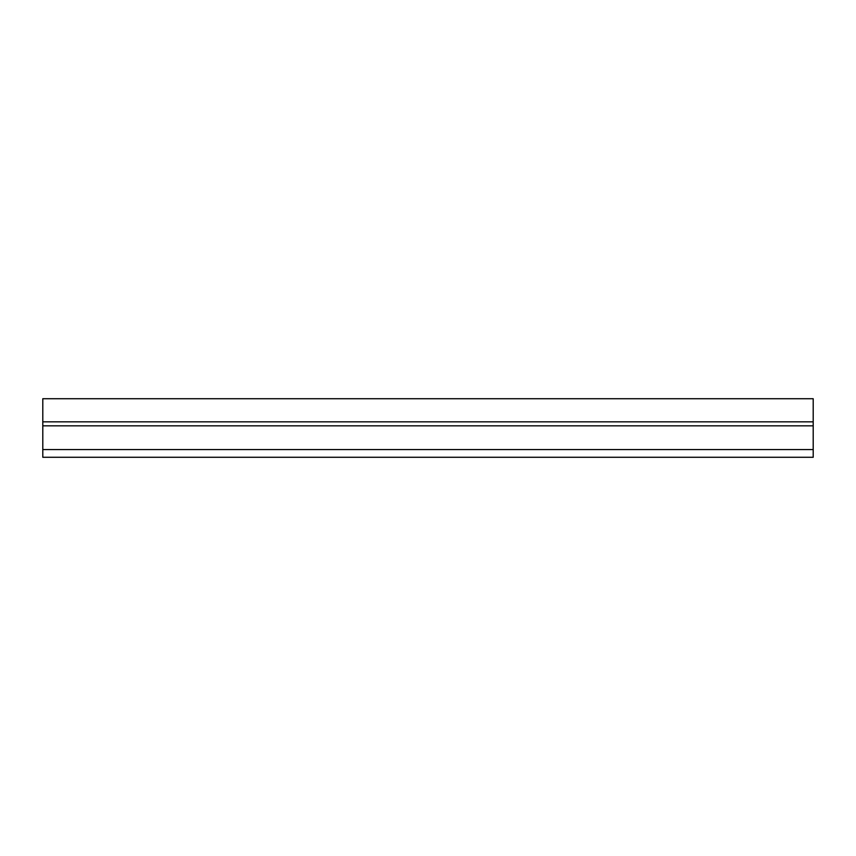 <?xml version="1.0" encoding="UTF-8"?>
<svg xmlns="http://www.w3.org/2000/svg" width="856" height="856" viewBox="0 0 856 856"><rect width="100%" height="100%" fill="white"/><g stroke="black" fill="none" stroke-linecap="round" stroke-linejoin="round"><path stroke-width="1.28" d="M42.8 421.837L813.2 421.837L813.2 398.725L42.8 398.725L42.8 457.275L813.2 457.275L813.2 449.571L42.8 449.571M813.2 421.837L813.2 425.839L42.8 425.839M813.2 425.839L813.2 449.571"/></g></svg>
